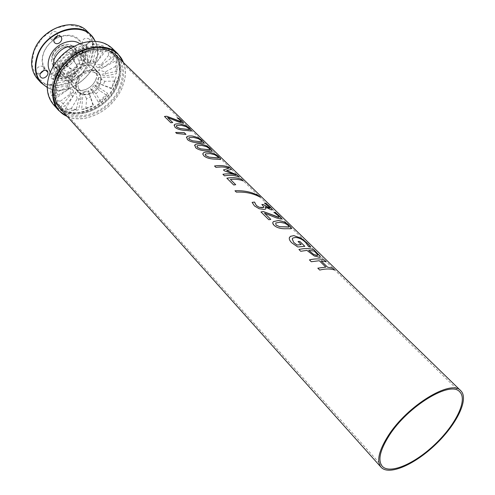 <?xml version="1.0" encoding="UTF-8"?>
<svg xmlns="http://www.w3.org/2000/svg" width="495" height="495" viewBox="0 0 495 495"><rect width="100%" height="100%" fill="white"/><g stroke="black" fill="none" stroke-linecap="round" stroke-linejoin="round"><path stroke-width="0.37" stroke-dasharray="2.48 1.86" d="M334.682 270.029L334.707 270.053C330.586 268.649 325.586 268.655 319.708 270.072L317.815 268.179M326.267 261.824L321.045 260.797M325.815 267.133L319.287 260.735L311.287 261.744L309.425 259.881M289.191 226.927L288.35 225.584L285.021 223.307L280.201 222.274L275.721 222.973M291.369 228.511L286.803 228.733C281.228 229.018 277.008 227.917 274.143 225.423L272.85 222.428M270.802 219.396L268.835 219.743L260.952 211.94M281.568 218.926L279.972 218.976L276.427 217.93L264.509 213.184M279.155 217.187L278.14 215.653L273.884 212.268M269.794 208.005L268.667 206.415L264.41 203.03M263.878 207.263L261.874 204.46M252.116 202.393L254.48 205.945M265.908 208.766L263.959 209.441L259.139 208.735L254.473 205.957M272.219 209.762L270.907 209.769L265.246 206.972M260.327 197.251L260.37 197.288C253.496 193.446 245.489 191.732 236.35 192.153L234.995 190.785M235.688 184.697L233.714 184.994L226.846 178.175M243.299 180.953L243.33 180.978C239.617 179.444 235.304 178.936 230.385 179.462M239.345 177.092L239.37 177.123C235.137 175.366 230.169 174.933 224.458 175.83L222.911 174.283M231.487 169.439L226.636 170.528M229.055 168.139L222.886 167.032L215.944 167.409L214.527 165.992M236.035 174.945L224.39 170.855L223.455 169.921M210.257 149.762L209.614 148.772L206.576 146.706L201.849 145.462L197.536 145.685L196.874 146.26M212.262 151.161L207.417 150.907C201.929 150.808 197.988 149.725 195.587 147.665L194.572 145.456M189.56 129.535L188.96 128.62L185.996 126.609L181.3 125.315L177 125.452L176.313 126.015M191.516 130.884L186.615 130.513C181.164 130.321 177.297 129.251 175.007 127.295L174.061 125.266M172.693 122.562L170.8 122.741L164.458 116.449M183.602 123.181L178.386 121.881L167.626 117.562M181.43 121.683L180.712 120.607L177.055 117.73M185.972 134.392L176.678 133.477L175.657 132.443M201.873 141.836L201.416 140.772L198.408 138.73L193.687 137.462L189.381 137.653L188.713 138.223M204.027 143.111L199.157 142.808C193.687 142.678 189.771 141.595 187.413 139.578L186.429 137.443M218.629 157.948L217.967 156.921L214.898 154.83L210.158 153.605L205.84 153.871L205.19 154.446M220.652 159.359L215.832 159.155C210.332 159.099 206.359 158.01 203.915 155.906L202.87 153.623M304.815 246.324L297.755 246.986L291.765 242.835C289.829 240.892 289.024 239.209 289.34 237.792L289.433 237.526M298.07 241.498L301.214 244.592M310.705 247.191L308.608 246.683L305.681 242.55C302.884 239.673 299.574 237.971 295.762 237.445L293.003 237.971L292.229 238.8M317.536 255.488L317.784 254.869L314.294 251.089L308.663 250.371M320.296 257.183L318.706 257.369L314.226 255.965L306.906 250.408L300.731 251.293L298.906 249.474M54.877 75.574C64.102 50.558 99.526 37.434 113.516 52.909C125.136 64.127 121.368 86.842 106.388 101.017C91.6 115.385 68.749 118.206 58.026 106.128C51.344 98.115 50.298 87.931 54.877 75.574M55.786 75.723C64.765 51.4 99.21 38.641 112.811 53.708C124.09 64.616 120.427 86.687 105.868 100.473C91.488 114.444 69.281 117.179 58.856 105.454C52.346 97.657 51.325 87.745 55.786 75.723M99.99 84.379C101.834 79.72 101.432 75.859 98.777 72.796C93.728 66.899 80.71 71.645 77.245 80.778C75.469 85.431 75.89 89.249 78.513 92.231C83.667 98.134 96.482 93.369 99.99 84.379M95.696 79.881L96.383 77.907C97.36 73.984 96.711 70.754 94.44 68.23C85.517 57.841 64.127 78.359 74.126 87.708C76.558 90.084 79.757 90.863 83.717 90.053C89.193 88.568 93.184 85.183 95.696 79.881M100.027 84.385C106.889 69.003 83.803 64.95 77.208 80.772C70.674 96.451 93.685 99.712 100.027 84.385M55.514 66.887L71.484 72.982L70.302 75.766L60.984 72.239L55.514 66.887L54.865 68.032L55.514 66.887M69.083 52.093L77.486 66.448L77.468 67.178L69.083 52.093L68.001 52.897L69.083 52.093M65.841 65.216L73.928 70.556L73.161 70.568L59.289 61.417L65.841 65.216L72.567 58.812M73.928 70.556L77.468 67.178M77.486 66.448L73.161 70.568M59.289 61.417L68.001 52.897M86.699 44.42L85.27 63.007L87.182 62.277L88.03 51.418L86.699 44.42L85.505 44.655L86.699 44.42M79.813 54.308L82.844 63.824L79.973 64.894L74.726 48.597L79.813 54.308L88.03 51.418M82.844 63.824L87.182 62.277M85.27 63.007L79.973 64.894M74.726 48.597L85.505 44.655M103.288 45.93L92.683 63.577L96.717 62.389L102.935 52.062L103.288 45.93L102.31 45.546L103.288 45.93M95.572 50.694L92.806 61.702L87.881 62.741L92.577 43.882L95.572 50.694L102.935 52.062M92.806 61.702L96.717 62.389M92.683 63.577L87.881 62.741M92.577 43.882L102.31 45.546M114.314 55.898L97.713 67.945L103.48 67.394L113.2 60.334L114.314 55.898L113.813 55.019L114.314 55.898M108.677 55.217L101.042 64.703L94.7 64.647L107.743 48.411L108.677 55.217L113.2 60.334M101.042 64.703L103.48 67.394M97.713 67.945L94.7 64.647M107.743 48.411L113.813 55.019M117.086 71.342L99.074 74.875L105.738 75.846L116.269 73.767L117.086 71.342M115.663 66.386L105.379 71.911L98.61 70.043L116.214 60.607L115.663 66.386L116.269 73.767M105.379 71.911L105.738 75.846M99.074 74.875L98.61 70.043M116.214 60.607L117.216 66.899L117.179 70.222M114.939 81.044L104.767 81.335L98.629 77.43L116.053 76.985L114.939 81.044L111.592 88.741L96.463 82.51L111.208 88.135L116.053 76.985M95.863 79.701L96.575 77.659C99.996 66.175 85.907 60.365 76.397 69.746C66.627 78.853 71.843 93.171 83.463 90.232C89.131 88.698 93.264 85.19 95.863 79.701M116.164 82.987C128.149 58.243 108.188 33.592 80.852 43.511C66.336 48.962 56.053 58.825 50.001 73.099C42.471 92.546 52.346 110.732 69.863 112.6C87.293 114.735 108.343 101.122 116.164 82.987M98.629 77.43L96.463 82.51M69.517 85.635L68.162 89.583L57.55 95.281L51.387 95.349L69.517 85.635L68.929 80.784L49.902 84.515L51.053 94.353M73.606 90.901L72.796 96.618L65.26 105.992L60.743 106.908L73.606 90.901L70.482 87.714L53.627 99.941L59.895 106.363M80.438 92.621L81.1 99.309L78.482 109.754L75.989 110.484L80.438 92.621L75.648 91.909L65.34 109.055L71.849 110.41L74.869 110.515M88.178 90.399L93.642 105.837L93.023 105.454L88.178 90.399L83.011 92.311L81.669 109.735L91.922 106.041M94.817 84.855L99.446 90.498L106.895 95.386L107.576 93.277L94.817 84.855L90.604 88.871L98.332 102.081L106.759 94.26M71.484 72.982L68.539 80.029L57.674 80.32L50.738 78.662L69.331 78.185M54.865 68.032L51.035 77.474M60.984 72.239L57.674 80.32M70.302 75.766L68.539 80.029M119.165 88.246C124.338 75.487 123.137 64.956 115.583 56.659C105.361 46.388 83.995 48.894 69.69 62.747C55.248 76.459 51.851 97.701 61.683 108.343C75.29 124.752 109.624 112.142 119.165 88.246M116.344 85.394C106.864 109.24 72.61 121.758 58.992 105.342C49.154 94.694 52.507 73.495 66.893 59.833C81.149 46.029 102.471 43.572 112.693 53.844C120.26 62.147 121.479 72.666 116.344 85.394M115.514 54.852C121.696 63.416 122.339 73.656 117.439 85.567C108.021 109.018 75.197 122.457 59.883 108.207M59.301 107.681L57.884 106.239C47.699 95.189 51.177 73.192 66.107 59.01C80.902 44.686 103.028 42.137 113.64 52.773L115.019 54.246M118.404 57.661C124.579 66.225 125.198 76.478 120.26 88.419C110.781 111.913 77.882 125.445 62.568 111.208M123.422 62.543C125.452 67.902 125.823 73.774 124.536 80.141L121.795 88.661C113.844 104.785 101.5 114.661 84.775 118.274C78.352 119.295 72.511 118.676 67.24 116.424M67.481 116.702C72.672 118.8 78.389 119.351 84.639 118.355C101.456 114.716 113.869 104.792 121.863 88.574L124.622 80.011C125.872 73.811 125.563 68.075 123.688 62.803M53.59 104.773C68.564 122.884 106.091 109.234 116.455 83.129C122.092 69.139 120.724 57.575 112.346 48.423M49.902 84.515L56.566 87.838L57.55 95.281M56.566 87.838L67.679 85.629L68.162 89.583M67.679 85.629L68.929 80.784M53.627 99.941L60.396 101.19L65.26 105.992M60.396 101.19L70.24 94.038L72.796 96.618M70.24 94.038L70.482 87.714M65.34 109.055L71.162 108.77L78.482 109.754M71.162 108.77L77.201 98.752L81.1 99.309M77.201 98.752L75.648 91.909M81.669 109.735L85.802 108.789L93.642 105.837M85.802 108.789L86.619 98.616L90.82 97.051M86.619 98.616L83.011 92.311M98.332 102.081L100.504 101.475L106.895 95.386M100.504 101.475L96.018 93.765L99.446 90.498M96.018 93.765L90.604 88.871M111.208 88.135L111.592 88.741M104.767 81.335L102.991 85.462M73.043 58.336C74.467 54.561 74.064 51.424 71.843 48.918C64.536 40.615 47.792 56.671 55.78 64.319C62.283 68.409 68.038 66.41 73.043 58.336M71.812 57.067C73.235 53.299 72.833 50.162 70.606 47.662C64.102 43.69 58.379 45.738 53.429 53.813C52.074 57.507 52.458 60.582 54.574 63.032C61.077 67.122 66.819 65.136 71.812 57.067M52.482 54.71C50.818 59.252 51.282 63.032 53.875 66.045C62.927 76.583 83.791 56.572 73.644 47.087C68.477 41.233 55.743 45.744 52.482 54.71M88.444 42.613C86.347 44.16 85.598 45.955 86.204 48.003L86.761 48.832C89.638 52 95.968 45.559 92.782 42.694L90.814 41.914L88.444 42.613M72.258 81.545C72.419 76.805 74.621 75.091 78.866 76.403C81.873 79.268 75.407 85.375 72.703 82.213L72.258 81.545M57.5 62.648C61.671 51.294 77.789 45.497 84.274 52.823C97.082 64.734 70.544 90.195 59.165 76.911C55.929 73.136 55.378 68.384 57.5 62.648M40.268 73.662L36.834 72.883L36.413 72.264C34.477 68.848 40.8 64.078 43.257 67.097L43.702 67.747L43.702 70.568M44.371 50.966C41.63 57.104 41.407 62.698 43.702 67.747C49.692 76.929 58.62 78.396 70.488 72.159C68.428 73.681 67.71 75.419 68.335 77.369L68.786 78.043C71.49 81.205 77.925 75.129 74.912 72.258L72.92 71.435L70.488 72.159C81.465 64.127 85.35 54.722 82.151 43.944C82.269 39.148 84.453 37.391 88.698 38.672C91.884 41.531 85.592 47.941 82.708 44.773L82.151 43.944C77.647 35.541 69.919 33.215 58.973 36.958L55.285 38.858C50.441 41.908 46.802 45.942 44.371 50.966L44.043 52.148C35.918 71.985 60.223 82.962 75.03 67.233C82.758 59.029 84.54 47.328 78.915 40.318C73.718 35.51 67.004 34.471 58.781 37.218L55.18 39.068C50.502 42.019 46.988 45.924 44.637 50.775M60.483 63.156C58.781 67.735 59.227 71.528 61.813 74.535C70.853 85.072 91.94 64.851 81.799 55.378C76.638 49.519 63.812 54.128 60.483 63.156M57.593 35.906L56.931 32.534C53.955 29.186 47.384 35.591 50.651 38.666L53.998 39.421M78.816 80.555C81.638 73.124 92.212 69.226 96.389 73.99C104.587 81.65 87.114 98.406 79.806 89.892C77.696 87.448 77.369 84.336 78.816 80.555M54.642 55.094C59.604 47.006 65.34 44.952 71.843 48.918C80.06 56.622 63.131 72.852 55.78 64.319C53.664 61.869 53.287 58.794 54.642 55.094M76.682 80.221C80.141 71.107 93.091 66.336 98.202 72.152C108.275 81.539 86.854 102.088 77.894 91.631C75.32 88.636 74.918 84.837 76.682 80.221M52.544 54.722C55.786 45.8 68.452 41.314 73.594 47.136C83.692 56.572 62.933 76.484 53.93 66.002C51.344 63.001 50.886 59.245 52.544 54.722M52.953 66.776L55.83 73.322C67.209 86.619 93.642 61.275 80.834 49.345L74.411 46.19M79.905 43.783C87.937 49.296 86.811 63.038 77.963 71.373C69.263 79.868 55.483 80.419 50.317 72.165M47.235 87.256C70.414 100.881 107.755 65.068 95.114 41.339M34.143 50.688L42.36 37.799L54.784 28.537L68.762 24.855L81.353 27.411L90.053 35.51L93.289 47.384L90.597 60.668L82.616 72.864L70.859 81.743L57.476 85.641L44.958 83.742L35.758 76.242L31.828 64.455L34.143 50.688M37.366 78.73C47.285 89.855 68.013 87.677 81.254 74.813C94.663 62.123 97.713 41.506 87.009 31.123M47.242 87.491C70.556 100.72 107.594 65.204 95.349 41.351C107.644 65.29 70.643 100.776 47.242 87.504M114.401 53.763L113.516 52.909M58.843 107.044L58.026 106.128M459.75 391.885L112.811 53.708M382.233 466.228L58.856 105.454M98.777 72.796L94.44 68.23M78.513 92.231L74.126 87.708M90.239 62.234L88.37 62.741M117.216 66.899L116.294 70.946M115.576 56.653L112.693 53.844M61.683 108.343L58.992 105.342M57.884 106.239L60.569 109.247M113.633 52.773L116.523 55.582M68.898 81.409L68.124 83.872M75.933 109.655L71.849 110.41M96.389 73.99L70.606 47.662M79.806 89.892L54.574 63.032M59.159 76.904L55.83 73.322L60.699 76.119L64.845 76.434C68.477 75.877 72.01 74.423 75.432 72.066C87.343 60.842 83.581 52.278 80.834 49.345L84.274 52.823M36.834 72.883L40.689 77.14M43.257 67.097L47.149 71.317M68.786 78.043L72.703 82.213M74.912 72.258L78.866 76.403M61.813 74.541L53.875 66.045M81.799 55.372L73.644 47.087M60.947 36.636L56.925 32.534M50.651 38.666L54.636 42.799M88.698 38.672L92.782 42.694M82.708 44.773L86.761 48.832M98.202 72.152L73.594 47.136M77.894 91.631L53.93 66.002"/><path stroke-width="0.74" d="M309.437 259.894C315.296 258.538 320.29 258.588 324.423 260.03L326.298 261.836L321.045 260.797L327.572 267.189L332.807 268.203L334.682 270.029M324.423 260.03L326.267 261.824M317.821 268.191L325.821 267.121L319.294 260.723L311.293 261.731L309.425 259.881C315.296 258.526 320.302 258.569 324.429 260.017M332.807 268.203L334.713 270.041C330.598 268.63 325.599 268.637 319.714 270.06L317.815 268.179L325.821 267.121M321.051 260.785L327.579 267.176L332.813 268.191M275.721 222.985L276.037 225.064L279.718 226.716L289.191 226.927M276.037 225.052L279.724 226.704L288.913 227.075L288.362 225.572L285.027 223.294L280.207 222.261L275.721 222.973L276.037 225.064M272.85 222.428L273.525 221.568L278.438 220.541C283.449 221.234 287.218 223.078 289.742 226.079L291.369 228.511M289.748 226.067C291.543 227.743 291.901 228.647 290.812 228.764L286.809 228.721C281.234 229.006 277.014 227.904 274.143 225.411C272.541 223.777 272.337 222.49 273.531 221.556L278.444 220.529C283.456 221.222 287.23 223.072 289.748 226.067L289.742 226.079M273.884 212.268L275.709 212.831L279.724 216.29C281.544 218.035 282.045 218.963 281.24 219.081L276.439 217.918L264.509 213.172L270.79 219.39L268.841 219.731L260.958 211.928L263.346 211.551L278.116 217.243L279.155 217.187M260.958 211.928L263.346 211.538L278.951 217.293L279.186 217.014L278.147 215.647L273.865 212.25L275.721 212.825L279.718 216.303L281.568 218.926M264.509 213.172L270.808 219.384M261.874 204.46L263.507 204.596L269.002 208.049L269.794 208.005M264.41 203.03L266.23 203.6L270.258 207.083L272.213 209.379L271.959 209.88L270.913 209.756L265.394 206.972L265.97 208.556L265.518 209.125L263.965 209.428L259.145 208.723L254.48 205.945L252.122 202.381L254.486 202.078L256.336 205.518L259.17 207.269L262.399 207.745L263.878 207.263M272.201 209.391L272.219 209.762M263.507 204.596L269.633 208.092L268.674 206.403L264.392 203.012L266.236 203.594L272.213 209.379M259.17 207.269L263.631 207.498L263.922 206.972L261.861 204.441L263.513 204.583M254.603 202.195L256.342 205.505L259.176 207.256M252.122 202.381L254.486 202.065M265.252 206.96L265.97 208.556M234.995 190.785C244.109 190.371 252.097 192.079 258.959 195.915L260.327 197.251M258.965 195.902L260.376 197.276C253.502 193.434 245.495 191.72 236.356 192.14L234.983 190.773C244.103 190.352 252.103 192.066 258.965 195.902L258.959 195.915M226.852 178.188C232.563 177.278 237.532 177.699 241.758 179.444L243.336 180.966C239.629 179.425 235.311 178.924 230.392 179.45L235.688 184.697M241.758 179.444L243.299 180.953M230.392 179.45L235.707 184.697L233.72 184.981L226.846 178.175C232.563 177.26 237.538 177.68 241.764 179.438M214.533 165.998C220.219 165.157 225.176 165.627 229.408 167.409L231.505 169.439L226.642 170.515L237.204 175.007L239.345 177.092M223.462 169.927L229.061 168.127C225.206 166.895 220.838 166.654 215.95 167.397L214.527 165.992C220.219 165.138 225.182 165.608 229.414 167.397L231.487 169.439M222.917 174.29C227.811 173.522 232.18 173.739 236.035 174.945L224.396 170.843L223.455 169.921L229.061 168.127M226.642 170.515L237.21 175.001L239.376 177.111C235.15 175.348 230.175 174.921 224.464 175.824L222.911 174.283C227.811 173.51 232.186 173.726 236.041 174.933M196.874 146.26L197.425 147.436L200.766 148.908L210.257 149.762M197.431 147.423L200.772 148.902L210.084 149.861L209.62 148.76L206.582 146.693L201.855 145.45L197.536 145.672L197.072 145.951L197.425 147.436M194.572 145.456L194.9 144.917C195.698 144.076 197.517 143.773 200.357 143.995C205.357 145.016 208.909 146.798 211.019 149.354L212.262 151.161M211.025 149.342L211.971 151.303L207.424 150.895C201.935 150.796 197.994 149.713 195.587 147.652L194.906 144.905C195.698 144.064 197.517 143.76 200.364 143.983C205.363 145.004 208.915 146.792 211.025 149.342L211.019 149.354M176.313 126.015L176.833 127.097L180.081 128.527L189.56 129.535M176.833 127.085L180.087 128.514L189.412 129.622L188.966 128.613L186.002 126.596L181.306 125.303L177.006 125.439L176.48 125.742L176.833 127.085M174.061 125.266L174.333 124.79C175.082 123.936 176.932 123.645 179.877 123.923C184.858 125.012 188.354 126.782 190.365 129.22L191.516 130.884M190.371 129.214L191.274 131.014L186.615 130.501C181.164 130.315 177.297 129.238 175.013 127.283L174.333 124.777C175.088 123.923 176.938 123.632 179.883 123.911C184.87 125.006 188.366 126.77 190.371 129.214L190.371 129.214M177.055 117.73L178.893 118.429L182.284 121.337L183.41 123.28L178.392 121.869L167.632 117.55L172.687 122.556L170.806 122.735L164.458 116.449L166.759 116.269L180.26 121.609L181.43 121.683M178.893 118.429L182.29 121.325L183.602 123.181M167.632 117.55L172.699 122.556M164.458 116.449L166.759 116.257L181.325 121.751L180.718 120.601L177.037 117.711L178.899 118.416M175.657 132.443L184.196 132.648L185.972 134.392M184.202 132.635L185.99 134.399L176.684 133.464L175.645 132.431L184.196 132.648M188.713 138.223L189.251 139.361L192.555 140.815L201.632 141.861L201.422 140.766L198.415 138.718L193.694 137.449L189.387 137.641L188.898 137.926L189.251 139.349L192.561 140.809L201.88 141.824M186.429 137.443L186.733 136.929C187.512 136.082 189.344 135.785 192.227 136.026C197.22 137.078 200.753 138.854 202.82 141.36L204.027 143.111M202.826 141.353L203.754 143.247L199.163 142.801C193.687 142.665 189.777 141.582 187.419 139.565L186.739 136.917C187.512 136.069 189.35 135.772 192.233 136.014C197.227 137.066 200.76 138.841 202.826 141.353L202.826 141.353M205.19 154.446L205.759 155.665L209.138 157.156L218.629 157.948M205.765 155.653L209.138 157.144L218.444 158.047L217.973 156.909L214.904 154.824L210.165 153.592L205.846 153.858L205.406 154.124L205.759 155.665M202.87 153.623L203.222 153.054C204.039 152.225 205.84 151.909 208.636 152.12C213.642 153.103 217.218 154.898 219.372 157.497L220.652 159.359M219.378 157.484C220.702 158.74 221.024 159.415 220.343 159.514L215.839 159.149C210.338 159.087 206.365 157.998 203.915 155.894L202.863 154.298L203.228 153.048C204.039 152.213 205.846 151.897 208.643 152.107C213.648 153.091 217.231 154.886 219.378 157.484L219.372 157.497M292.229 238.8L293.665 242.364L297.006 245.031L301.214 244.592L298.077 241.486L299.865 241.492L304.796 246.324M289.433 237.526L290.447 236.35L293.844 235.626L300.954 238.132L307.327 243.237L310.705 247.191M299.865 241.492L304.815 246.324L297.761 246.974L291.765 242.822C289.835 240.879 289.024 239.196 289.346 237.779L290.454 236.338L293.851 235.614L300.966 238.12L307.333 243.224L309.517 245.551L310.724 247.197L308.62 246.671L305.693 242.538C302.89 239.66 299.586 237.959 295.769 237.433L293.009 237.959L292.199 238.881L293.671 242.352L297.012 245.019L301.22 244.579M298.077 241.486L299.871 241.48M313.774 254.517L316.713 255.47L317.536 255.488L317.79 254.857L314.294 251.089L308.676 250.359L313.774 254.517L317.543 255.476M313.787 254.504L308.676 250.359M313.904 249.777L320.234 256.416L319.881 257.394L314.232 255.952L306.912 250.396L300.731 251.281L298.906 249.474C304.759 248.193 309.759 248.292 313.904 249.777L320.222 256.429L320.296 257.183M298.906 249.474C304.759 248.174 309.765 248.273 313.91 249.765M388.142 435.866C407.274 405.467 451.496 378.737 460.814 390.778C469.211 398.933 456.811 424.277 435.699 444.392C414.717 464.644 388.884 475.973 381.082 467.243C376.392 461.26 378.743 450.803 388.142 435.866M389.107 435.693C407.713 406.154 450.685 380.172 459.75 391.885C467.905 399.811 455.864 424.438 435.328 444.009C414.921 463.704 389.812 474.705 382.233 466.228C377.666 460.406 379.956 450.227 389.107 435.693M59.883 108.207L59.301 107.681M115.019 54.246L115.514 54.852M62.568 111.208L60.569 109.24C50.391 98.196 53.918 76.162 68.904 61.925C83.754 47.551 105.918 44.952 116.523 55.582L118.404 57.661M67.24 116.424C48.609 108.888 48.108 79.342 67.796 60.774C87.169 41.877 116.665 43.616 123.422 62.543M123.688 62.803L117.884 53.788C106.673 42.582 83.253 45.323 67.555 60.52C51.709 75.574 47.99 98.858 58.719 110.527L67.481 116.702M117.884 53.788L112.346 48.423C104.365 41.172 93.895 39.507 80.951 43.418C66.342 48.9 55.997 58.825 49.908 73.192C45.453 85.963 46.678 96.488 53.59 104.773L58.719 110.527M56.325 36.469C58.144 35.473 59.685 35.529 60.947 36.636C62.407 38.827 61.85 40.943 59.282 42.978C57.451 43.981 55.904 43.925 54.636 42.799C53.194 40.609 53.757 38.499 56.325 36.469M40.268 76.521L40.689 77.14C43.473 80.512 50.255 74.398 47.149 71.317C44.692 68.304 38.338 73.099 40.268 76.521M43.702 70.568L40.268 73.662M53.998 39.421L55.285 38.858L57.593 35.906M74.411 46.19C65.445 45.775 58.688 50.075 54.134 59.091L52.953 66.776M50.317 72.165C47.681 67.796 47.458 62.71 49.642 56.913C54.227 44.414 71.317 37.125 79.905 43.783M95.114 41.339C86.842 19.843 47.384 28.425 38.047 54.895C33.165 69.758 36.228 80.543 47.235 87.256M34.025 50.781C30.022 61.98 31.136 71.299 37.366 78.73C31.111 71.237 29.985 61.894 34 50.7C42.026 28.147 73.897 16.731 87.009 31.123C74.021 16.78 42.044 28.172 34.025 50.781M87.009 31.123L90.839 34.873L95.362 41.351L90.839 34.873C77.857 20.53 45.775 32.033 37.67 54.716C33.629 65.953 34.73 75.29 40.961 82.727L47.242 87.491L40.955 82.715L37.366 78.73M460.814 390.778L114.401 53.763M381.082 467.243L58.843 107.044"/></g></svg>

